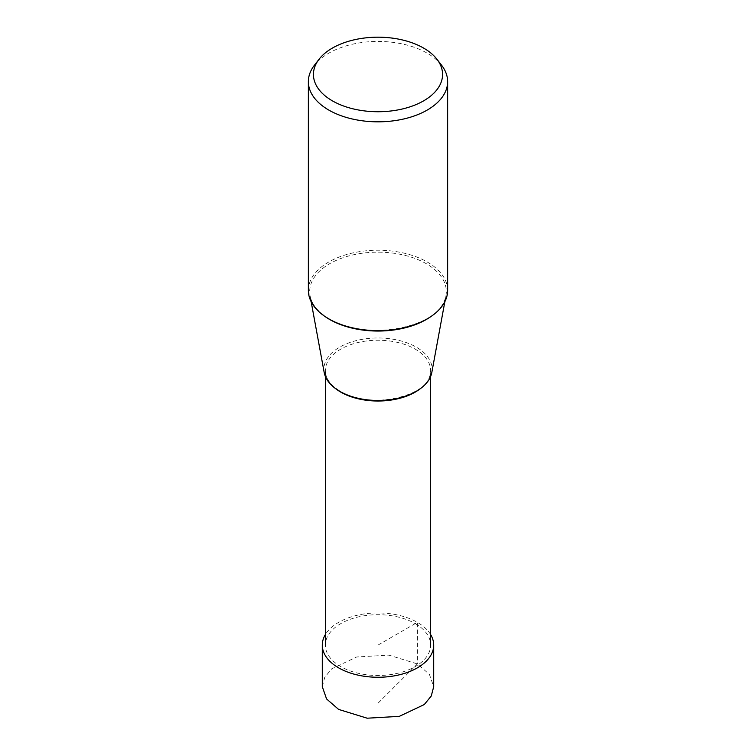 <?xml version="1.0" encoding="UTF-8"?>
<svg xmlns="http://www.w3.org/2000/svg" width="756" height="756" viewBox="0 0 756 756"><rect width="100%" height="100%" fill="white"/><g stroke="black" fill="none" stroke-linecap="round" stroke-linejoin="round"><path stroke-width="0.57" stroke-dasharray="3.78 2.83" d="M322.292 686.675L324.74 677.348L331.704 668.814L356.7 656.983L388.858 655.14L417.388 663.929L429.417 674.38L433.708 686.675M430.636 634.567A55.708 32.158 0 0 0 417.388 622.358A55.708 32.158 0 0 0 325.363 634.567M308.363 290.427A69.637 40.2 180 0 1 351.351 253.279A69.637 40.2 180 0 1 427.235 262.001A69.637 40.2 180 0 1 447.637 290.427M441.57 65.214A69.637 40.2 0 0 0 427.235 53.194A69.637 40.2 0 0 0 314.43 65.214M324.192 372.519A54.111 31.242 180 0 1 354.677 341.022A54.111 31.242 180 0 1 416.263 347.127A54.111 31.242 180 0 1 431.808 372.519M415.224 623.615A52.636 30.391 180 0 1 430.636 645.104A52.636 30.391 180 0 1 398.147 673.18A52.636 30.391 180 0 1 340.776 666.594A52.636 30.391 180 0 1 325.363 645.104A52.636 30.391 180 0 1 357.853 617.028A52.636 30.391 180 0 1 415.224 623.615M378 703.231L417.388 663.929L417.388 622.358L378 645.095L378 703.231M430.835 316.613A68.323 39.444 0 0 0 445.936 295.776A68.323 39.444 0 0 0 426.308 263.712A68.323 39.444 0 0 0 348.554 256.01A68.323 39.444 0 0 0 310.064 295.776A68.323 39.444 0 0 0 325.165 316.613M420.553 388.518A52.636 30.391 0 0 0 430.636 370.629A52.636 30.391 0 0 0 415.224 349.14A52.636 30.391 0 0 0 357.853 342.553A52.636 30.391 0 0 0 325.363 370.629A52.636 30.391 0 0 0 335.447 388.518M311.151 301.672L310.064 295.776C311.755 304.555 318.181 312.266 329.342 318.9C366.414 342.884 443.63 326.545 445.936 295.776L444.849 301.672M430.636 376.469L430.636 370.629C433.774 395.218 370.705 411.084 340.417 391.315C330.466 385.305 325.449 378.406 325.363 370.629L325.363 376.469"/><path stroke-width="1.13" d="M433.708 645.095L433.708 686.675L431.26 696.002L424.296 704.535L399.3 716.357L367.142 718.2L338.612 709.412L326.583 698.969L322.292 686.675L322.292 645.095A55.708 32.158 0 0 0 338.612 667.841A55.708 32.158 0 0 0 399.319 674.815A55.708 32.158 0 0 0 433.708 645.095A55.708 32.158 0 0 0 430.636 634.567M325.363 634.567A55.708 32.158 0 0 0 322.292 645.095M447.637 81.62L447.637 290.427A69.637 40.2 180 0 1 404.649 327.565A69.637 40.2 180 0 1 328.765 318.852A69.637 40.2 180 0 1 308.363 290.427L308.363 81.62A69.637 40.2 0 0 0 328.765 110.055A69.637 40.2 0 0 0 404.649 118.768A69.637 40.2 0 0 0 447.637 81.62A69.637 40.2 0 0 0 441.57 65.214L436.94 59.242A64.572 37.28 0 0 0 423.653 48.1A64.572 37.28 0 0 0 319.06 59.242A64.572 37.28 0 0 0 332.347 100.822A64.572 37.28 0 0 0 414.619 105.169A64.572 37.28 0 0 0 436.94 59.242M319.06 59.242L314.43 65.214A69.637 40.2 0 0 0 308.363 81.62M444.849 301.672L431.808 372.519A54.111 31.242 180 0 1 396.031 398.677A54.111 31.242 180 0 1 339.737 391.306A54.111 31.242 180 0 1 324.192 372.519L311.151 301.672M325.165 316.613A68.323 39.444 0 0 0 329.692 319.495A68.323 39.444 0 0 0 430.835 316.613M335.447 388.518A52.636 30.391 0 0 0 340.776 392.118A52.636 30.391 0 0 0 420.553 388.518M430.636 645.104L430.636 376.469M325.363 645.104L325.363 376.469"/></g></svg>
